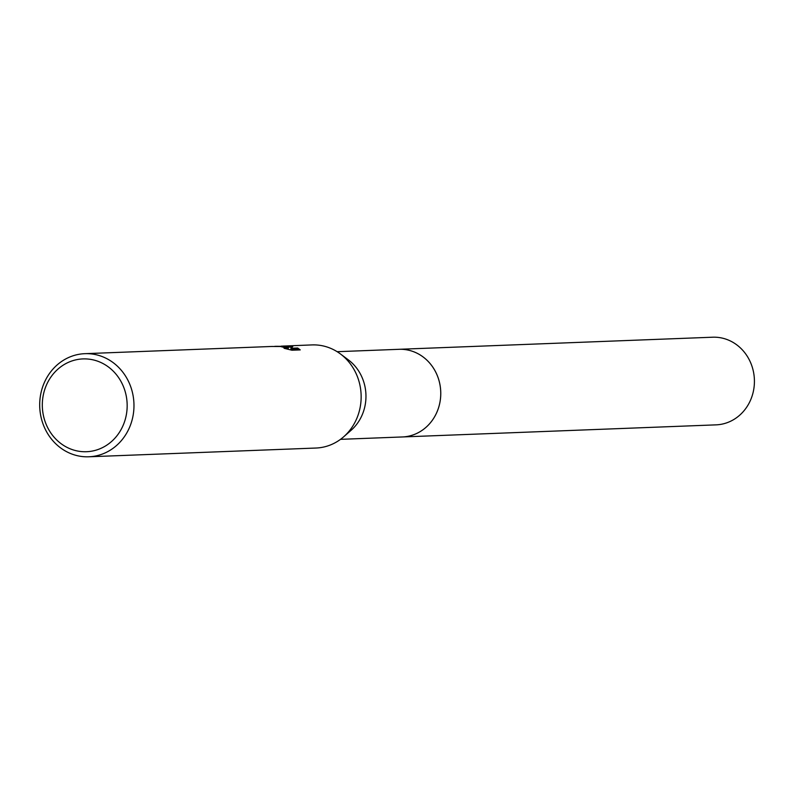 <?xml version="1.0" encoding="UTF-8"?>
<svg xmlns="http://www.w3.org/2000/svg" width="794" height="794" viewBox="0 0 794 794"><rect width="100%" height="100%" fill="white"/><g stroke="black" fill="none" stroke-linecap="round" stroke-linejoin="round"><path stroke-width="1.19" d="M398.211 349.34A43.869 40.077 87.8 0 1 399.005 349.3A43.859 40.067 87.8 0 1 403.818 349.439A43.859 40.067 87.8 0 1 440.749 394.221A43.859 40.067 87.8 0 1 402.379 436.958A43.869 40.077 87.8 0 1 401.585 436.988M398.439 349.33A43.859 40.067 87.8 0 1 403.828 349.429A43.859 40.067 87.8 0 1 440.749 394.529A43.859 40.067 87.8 0 1 401.824 436.978M281.106 346.164L312.022 344.914A51.6 47.134 87.8 0 1 317.699 345.072A51.6 47.134 87.8 0 1 340.418 353.935L348.338 359.861A43.859 40.067 87.8 0 1 351.057 430.338L343.613 436.849A51.6 47.134 87.8 0 1 316.002 448.034L88.819 456.788A51.6 47.134 87.8 0 1 83.152 456.639A51.6 47.134 87.8 0 1 39.7 403.948A51.6 47.134 87.8 0 1 84.849 353.677A51.6 47.134 87.8 0 1 90.516 353.826A51.6 47.134 87.8 0 1 133.968 406.518A51.6 47.134 87.8 0 1 88.819 456.788M340.418 353.935A51.6 47.134 87.8 0 1 343.613 436.849M282.743 346.422L288.381 347.405L283.736 346.382L276.084 346.303L282.743 346.422M283.825 346.005L292.758 346.541L290.961 348.278L297.671 348.02L300.231 349.906L291.954 350.223L284.044 348.288L287.051 348.219L280.53 346.502L271.33 346.482M88.055 359.057A46.439 42.419 87.8 0 1 127.04 409.267A46.439 42.419 87.8 0 1 81.425 451.578A46.439 42.419 87.8 0 1 42.439 401.367A46.439 42.419 87.8 0 1 88.055 359.057M286.743 347.871L288.321 348.268L288.381 347.405M274.585 346.373L276.084 346.303M299.338 349.936L297.601 348.894L290.902 349.152L290.961 348.278M291.904 347.256L286.217 346.819M297.601 348.894L297.671 348.02M402.379 436.958A43.869 40.077 87.8 0 0 440.65 396.861A43.869 40.077 87.8 0 0 399.005 349.3L712.665 337.212A43.859 40.067 87.8 0 1 754.3 384.762A43.859 40.067 87.8 0 1 716.039 424.859L340.517 439.34M287.051 348.219L287.001 348.983M272.402 346.442L84.849 353.677M398.995 349.31L337.132 351.692"/></g></svg>
